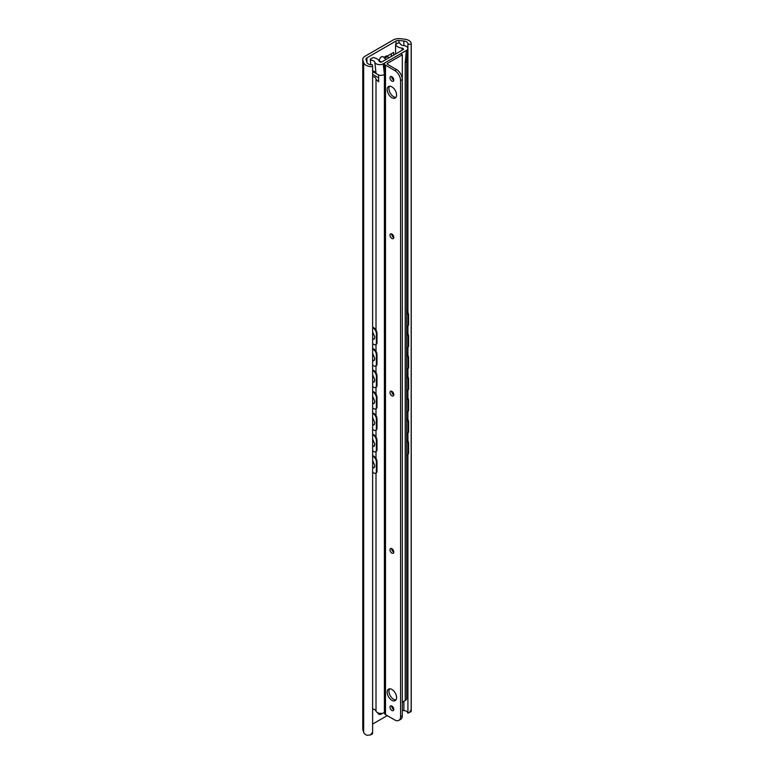 <?xml version="1.0" encoding="UTF-8"?>
<svg xmlns="http://www.w3.org/2000/svg" width="774" height="774" viewBox="0 0 774 774"><rect width="100%" height="100%" fill="white"/><g stroke="black" fill="none" stroke-linecap="round" stroke-linejoin="round"><path stroke-width="1.16" d="M382.375 713.28A5.331 3.077 -60 0 1 378.805 714.199A5.331 3.077 -60 0 1 377.828 712.806M365.047 56.231L393.25 39.948A7.788 4.499 180 0 1 400.11 38.7L404.463 39.145A8.204 4.731 180 0 1 411.236 43.808A8.204 4.731 180 0 1 411.188 44.321L407.917 44.147A4.925 2.844 -0 0 0 407.956 43.808A4.925 2.844 -0 0 0 403.893 41.012L398.91 40.5A3.28 1.896 -0 0 0 396.017 41.022L366.915 57.827A3.28 1.896 -0 0 0 365.947 59.172A3.28 1.896 -0 0 0 366.005 59.501L366.876 62.375A4.925 2.844 -0 0 0 372.323 64.706L372.623 66.583A8.204 4.731 180 0 1 363.654 62.704L362.88 60.188A7.788 4.499 180 0 1 362.764 59.414A7.788 4.499 180 0 1 365.047 56.231M391.325 56.463L391.325 53.783M387.242 715.621L372.623 724.058M381.621 61.997L379.753 61.127L379.25 60.082C380.315 57.189 381.659 56.115 383.294 56.841L385.974 59.55M389.003 57.798L386.69 55.883M386.855 56.357L393.647 52.439L393.647 55.118M362.764 59.414L362.764 728.934A7.788 4.499 180 0 0 362.88 729.718L363.654 732.223A8.204 4.731 180 0 0 367.07 735.3L370.611 734.923L372.623 732.098L372.449 733.858L370.611 734.923M402.316 710.368L403.893 710.532A4.925 2.844 -0 0 1 407.395 712.012L407.917 713.164L409.32 712.564L411.188 709.826L411.158 711.509L409.32 712.564M407.917 713.164L407.917 454.502M407.917 440.948L407.917 433.082M407.917 419.518L407.917 411.652M407.917 398.097L407.917 390.231M407.917 376.677L407.917 368.801M407.917 355.247L407.917 347.381M407.917 333.826L407.917 325.951M407.917 312.532L407.917 44.147M411.188 709.826L411.188 44.321M372.623 732.098L372.623 66.583M372.623 326.976L374.316 328.118L372.623 327.712M372.623 331.843L374.81 337.087L373.89 339.254L372.826 339.409M373.581 339.099L374.161 339.051M372.623 353.273L374.81 358.507L373.89 360.674L372.826 360.839M373.581 360.529L374.161 360.471M372.623 374.693L374.81 379.928L373.89 382.104L372.826 382.259M373.581 381.95L374.161 381.901M372.623 396.124L374.81 401.358L373.89 403.525L372.826 403.689M373.581 403.37L374.161 403.322M372.623 417.544L374.81 422.778L373.89 424.955L372.826 425.11M373.581 424.8L374.161 424.742M372.623 438.974L374.81 444.208L373.89 446.375L372.826 446.54M373.581 446.221L374.161 446.172M372.623 460.395L374.81 465.629L373.89 467.796L372.826 467.96M373.581 467.651L374.161 467.593M406.66 311.825A4.102 2.545 56.1 0 1 408.072 315.318L408.604 314.96A4.102 2.545 -123.9 0 0 406.66 310.896M407.492 326.212A4.102 2.545 -123.9 0 0 407.782 326.057A4.102 2.545 -123.9 0 0 408.604 324.2L408.072 324.558L408.072 315.318M408.604 324.2L408.604 314.96M408.072 324.558A4.102 2.545 56.1 0 1 407.25 326.425A4.102 2.545 56.1 0 1 406.66 326.667M373.697 328.428A4.102 2.177 63.6 0 1 376.367 333.575L376.986 333.265A4.102 2.177 -116.4 0 0 374.316 328.118M376.367 342.814A4.102 2.177 63.6 0 1 375.516 344.691L376.135 344.382A4.102 2.177 -116.4 0 0 376.986 342.505L376.367 342.814L376.367 333.575M376.986 342.505L376.986 333.265M372.623 343.637L373.697 344.362A4.102 2.177 63.6 0 0 375.516 344.691M406.66 333.11A4.102 2.545 56.1 0 1 408.072 336.613L408.604 336.255A4.102 2.545 -123.9 0 0 406.66 332.191M407.492 347.642A4.102 2.545 -123.9 0 0 407.782 347.487A4.102 2.545 -123.9 0 0 408.604 345.63L408.604 336.255M408.604 345.63L408.072 345.988A4.102 2.545 56.1 0 1 407.25 347.845A4.102 2.545 56.1 0 1 406.66 348.087M373.697 349.722A4.102 2.177 63.6 0 1 376.367 354.869L376.986 354.56A4.102 2.177 -116.4 0 0 374.316 349.413L372.623 348.997M372.623 348.271L374.316 349.413M376.986 363.935L376.367 364.235A4.102 2.177 63.6 0 1 375.516 366.112L376.135 365.812A4.102 2.177 -116.4 0 0 376.986 363.935L376.986 354.56M375.516 366.112A4.102 2.177 63.6 0 1 373.697 365.792L372.623 365.067M406.66 354.54A4.102 2.545 56.1 0 1 408.072 358.033L408.604 357.675A4.102 2.545 -123.9 0 0 406.66 353.612M407.492 369.063A4.102 2.545 -123.9 0 0 407.782 368.908A4.102 2.545 -123.9 0 0 408.604 367.05L408.604 357.675M408.604 367.05L408.072 367.408A4.102 2.545 56.1 0 1 407.25 369.266A4.102 2.545 56.1 0 1 406.66 369.517M373.697 371.143A4.102 2.177 63.6 0 1 376.367 376.29L376.986 375.98A4.102 2.177 -116.4 0 0 374.316 370.833L372.623 370.427M372.623 369.691L374.316 370.833M376.986 385.355L376.367 385.665A4.102 2.177 63.6 0 1 375.516 387.542L376.135 387.232A4.102 2.177 -116.4 0 0 376.986 385.355L376.986 375.98M375.516 387.542A4.102 2.177 63.6 0 1 373.697 387.213L372.623 386.487M406.66 375.961A4.102 2.545 56.1 0 1 408.072 379.463L408.604 379.105A4.102 2.545 -123.9 0 0 406.66 375.042M407.492 390.483A4.102 2.545 -123.9 0 0 407.782 390.338A4.102 2.545 -123.9 0 0 408.604 388.471L408.604 379.105M408.604 388.471L408.072 388.838A4.102 2.545 56.1 0 1 407.25 390.696A4.102 2.545 56.1 0 1 406.66 390.938M373.697 392.573A4.102 2.177 63.6 0 1 376.367 397.71L376.986 397.41A4.102 2.177 -116.4 0 0 374.316 392.263L372.623 391.847M372.623 391.122L374.316 392.263M376.986 406.776L376.367 407.085A4.102 2.177 63.6 0 1 375.516 408.962L376.135 408.653A4.102 2.177 -116.4 0 0 376.986 406.776L376.986 397.41M375.516 408.962A4.102 2.177 63.6 0 1 373.697 408.643L372.623 407.917M406.66 397.391A4.102 2.545 56.1 0 1 408.072 400.884L408.604 400.526A4.102 2.545 -123.9 0 0 406.66 396.462M407.492 411.913A4.102 2.545 -123.9 0 0 407.782 411.758A4.102 2.545 -123.9 0 0 408.604 409.901L408.604 400.526M408.604 409.901L408.072 410.259A4.102 2.545 56.1 0 1 407.25 412.116A4.102 2.545 56.1 0 1 406.66 412.368M373.697 413.993A4.102 2.177 63.6 0 1 376.367 419.14L376.986 418.831A4.102 2.177 -116.4 0 0 374.316 413.684L372.623 413.268M372.623 412.542L374.316 413.684M376.986 428.206L376.367 428.515A4.102 2.177 63.6 0 1 375.516 430.392L376.135 430.083A4.102 2.177 -116.4 0 0 376.986 428.206L376.986 418.831M375.516 430.392A4.102 2.177 63.6 0 1 373.697 430.063L372.623 429.338M406.66 418.811A4.102 2.545 56.1 0 1 408.072 422.314L408.604 421.956A4.102 2.545 -123.9 0 0 406.66 417.892M407.492 433.334A4.102 2.545 -123.9 0 0 407.782 433.188A4.102 2.545 -123.9 0 0 408.604 431.321L408.604 421.956M408.604 431.321L408.072 431.689A4.102 2.545 56.1 0 1 407.25 433.546A4.102 2.545 56.1 0 1 406.66 433.788M373.697 435.423A4.102 2.177 63.6 0 1 376.367 440.561L376.986 440.251A4.102 2.177 -116.4 0 0 374.316 435.114L372.623 434.698M372.623 433.972L374.316 435.114M376.986 449.626L376.367 449.936A4.102 2.177 63.6 0 1 375.516 451.813L376.135 451.503A4.102 2.177 -116.4 0 0 376.986 449.626L376.986 440.251M375.516 451.813A4.102 2.177 63.6 0 1 373.697 451.484L372.623 450.768M406.66 440.242A4.102 2.545 56.1 0 1 408.072 443.734L408.604 443.376A4.102 2.545 -123.9 0 0 406.66 439.313M407.492 454.764A4.102 2.545 -123.9 0 0 407.782 454.609A4.102 2.545 -123.9 0 0 408.604 452.751L408.072 453.109L408.072 443.734M408.604 452.751L408.604 443.376M408.072 453.109A4.102 2.545 56.1 0 1 407.25 454.967A4.102 2.545 56.1 0 1 406.66 455.209M373.697 456.844A4.102 2.177 63.6 0 1 376.367 461.991L376.986 461.681A4.102 2.177 -116.4 0 0 374.316 456.534L372.623 456.118M376.986 471.056L376.367 471.366A4.102 2.177 63.6 0 1 375.516 473.243L376.135 472.933A4.102 2.177 -116.4 0 0 376.986 471.056L376.986 461.681M372.623 455.393L374.316 456.534M376.367 471.366L376.367 461.991M375.516 473.243A4.102 2.177 63.6 0 1 373.697 472.914L372.623 472.188M408.072 431.689L408.072 422.314M408.072 410.259L408.072 400.884M408.072 388.838L408.072 379.463M408.072 367.408L408.072 358.033M376.367 449.936L376.367 440.561M376.367 428.515L376.367 419.14M376.367 407.085L376.367 397.71M376.367 385.665L376.367 376.29M376.367 364.235L376.367 354.869M408.072 345.988L408.072 336.613M370.756 64.668L370.359 59.056L372.933 57.576A8.204 4.731 180 0 1 379.241 61.34A1.645 0.948 0 0 0 380.373 62.065A1.645 0.948 0 0 0 382.017 61.833L402.954 49.749A1.645 0.948 0 0 0 403.428 49.081A1.645 0.948 0 0 0 402.093 48.143A8.204 4.731 180 0 1 395.572 44.505L398.136 43.015L399.829 42.957A4.925 2.844 180 0 0 403.796 45.608A4.973 2.864 180 0 1 407.811 48.588A4.973 2.864 180 0 1 406.36 50.455L383.236 63.807A4.973 2.864 180 0 1 378.273 64.523A4.973 2.864 180 0 1 374.848 62.326L376.009 73.037A4.925 2.844 0 0 0 372.623 70.86M372.623 708.916A4.925 2.844 180 0 1 376.009 711.093A4.973 2.864 0 0 0 379.434 713.289A4.973 2.864 0 0 0 384.397 712.573L384.543 712.486M402.316 702.231L405.208 700.557A4.973 2.864 0 0 0 406.66 698.535L406.66 60.556M372.623 71.547L378.621 75.001L372.623 71.547L378.621 75.001L378.621 81.773L376.009 79.267C375.574 77.352 374.442 76.558 372.623 76.878M372.623 73.124A2.457 1.422 120 0 0 372.623 71.837M376.406 73.733A4.973 2.864 180 0 1 376.009 73.037L376.009 73.501M383.236 63.807L384.397 74.517A4.973 2.864 180 0 1 378.621 75.039M406.66 60.478A4.973 2.864 180 0 1 406.65 60.633A4.973 2.864 180 0 1 405.208 62.5L405.208 700.557M370.253 60.033A4.925 2.844 180 0 1 374.848 62.326M395.572 44.505L395.572 54.006M402.316 715.621L400.574 716.618A8.204 4.731 60 0 1 398.881 720.371L400.622 719.375A8.204 4.731 -120 0 0 402.316 715.621L402.316 79.567A8.204 4.731 -120 0 0 396.52 69.525L387.242 64.174L387.242 63.507L387.242 64.174M398.881 720.371A8.204 4.731 60 0 1 394.779 719.965L385.5 714.615A3.28 1.896 180 0 1 384.543 713.27L384.543 63.836A3.28 1.896 0 0 0 385.5 65.18L385.5 714.615M400.574 716.618L400.574 80.573L402.316 79.567L402.316 54.799L387.242 63.507M396.52 69.525L394.779 70.531A8.204 4.731 60 0 1 400.574 80.573M394.779 70.531L385.5 65.18M391.876 700.286A6.647 3.831 60 0 1 387.542 694.433A6.647 3.831 60 0 1 388.558 689.112A6.647 3.831 60 0 1 395.204 692.943A6.647 3.831 60 0 1 395.204 700.615A6.647 3.831 60 0 1 391.876 700.286M391.876 97.718A6.647 3.831 60 0 1 387.542 91.864A6.647 3.831 60 0 1 388.558 86.543A6.647 3.831 60 0 1 395.204 90.374A6.647 3.831 60 0 1 395.204 98.046A6.647 3.831 60 0 1 391.876 97.718M391.876 238.45A2.709 1.558 60 0 1 390.115 236.06A2.709 1.558 60 0 1 390.531 233.893A2.709 1.558 60 0 1 393.231 235.46A2.709 1.558 60 0 1 393.231 238.585A2.709 1.558 60 0 1 391.876 238.45M391.876 553.12A2.709 1.558 60 0 1 390.115 550.74A2.709 1.558 60 0 1 390.531 548.572A2.709 1.558 60 0 1 393.231 550.13A2.709 1.558 60 0 1 393.231 553.255A2.709 1.558 60 0 1 391.876 553.12M391.876 710.464A2.709 1.558 60 0 1 390.115 708.075A2.709 1.558 60 0 1 390.531 705.907A2.709 1.558 60 0 1 393.231 707.475A2.709 1.558 60 0 1 393.231 710.6A2.709 1.558 60 0 1 391.876 710.464M391.876 395.785A2.709 1.558 60 0 1 390.115 393.405A2.709 1.558 60 0 1 390.531 391.238A2.709 1.558 60 0 1 393.231 392.795A2.709 1.558 60 0 1 393.231 395.92A2.709 1.558 60 0 1 391.876 395.785M391.876 81.115A2.709 1.558 60 0 1 390.115 78.725A2.709 1.558 60 0 1 390.531 76.558A2.709 1.558 60 0 1 393.231 78.116A2.709 1.558 60 0 1 393.231 81.241A2.709 1.558 60 0 1 391.876 81.115M389.545 688.812A6.647 3.831 -120 0 0 393.618 699.28A6.647 3.831 -120 0 0 395.959 699.909M389.545 86.243A6.647 3.831 -120 0 0 393.618 96.711A6.647 3.831 -120 0 0 395.959 97.34M391.712 233.942A2.709 1.558 -120 0 0 393.618 237.444A2.709 1.558 -120 0 0 393.782 237.531M391.712 548.621A2.709 1.558 -120 0 0 393.618 552.123A2.709 1.558 -120 0 0 393.782 552.21M391.712 705.956A2.709 1.558 -120 0 0 393.618 709.458A2.709 1.558 -120 0 0 393.782 709.545M391.712 391.276A2.709 1.558 -120 0 0 393.618 394.779A2.709 1.558 -120 0 0 393.782 394.866M391.712 76.607A2.709 1.558 -120 0 0 393.618 80.109A2.709 1.558 -120 0 0 393.782 80.196M402.316 54.799L400.574 53.793L385.5 62.5A3.28 1.896 0 0 0 384.543 63.836M366.915 62.471L366.915 57.827M396.017 44.244L396.017 41.022M383.865 57.421L386.681 55.786M378.747 60.372L379.25 60.082M403.893 710.532L403.893 701.321M403.893 45.618L403.893 41.012M363.654 732.223L363.654 62.704M387.261 56.792L384.707 58.273M379.753 61.127L379.27 61.407M398.91 42.986L398.91 40.5M362.88 729.718L362.88 60.188M384.397 74.517L384.397 712.573M406.36 50.455L405.208 62.5M378.621 77.845L372.623 74.381M376.009 79.267L376.009 330.024M376.009 344.449L376.009 351.309M376.009 365.87L376.009 372.739M376.009 387.29L376.009 394.159M376.009 408.72L376.009 415.59M376.009 430.141L376.009 437.01M376.009 451.571L376.009 458.431M376.009 472.991L376.009 711.093M402.093 48.143L402.093 50.242M411.236 711.229L411.236 43.808M407.25 326.425L407.782 326.057M407.25 347.845L407.782 347.487M407.25 369.266L407.782 368.908M407.25 390.696L407.782 390.338M407.25 412.116L407.782 411.758M407.25 433.546L407.782 433.188M407.25 454.967L407.782 454.609M372.623 468.018A4.557 4.557 0 0 0 374.587 466.935M372.623 446.598A4.557 4.557 0 0 0 374.587 445.505M372.623 425.168A4.557 4.557 0 0 0 374.587 424.084M372.623 403.747A4.557 4.557 0 0 0 374.587 402.664M372.623 382.317A4.557 4.557 0 0 0 374.587 381.234M372.623 360.897A4.557 4.557 0 0 0 374.587 359.813M372.623 339.476A4.557 4.557 0 0 0 374.587 338.383M406.65 60.633L407.811 48.588"/></g></svg>
